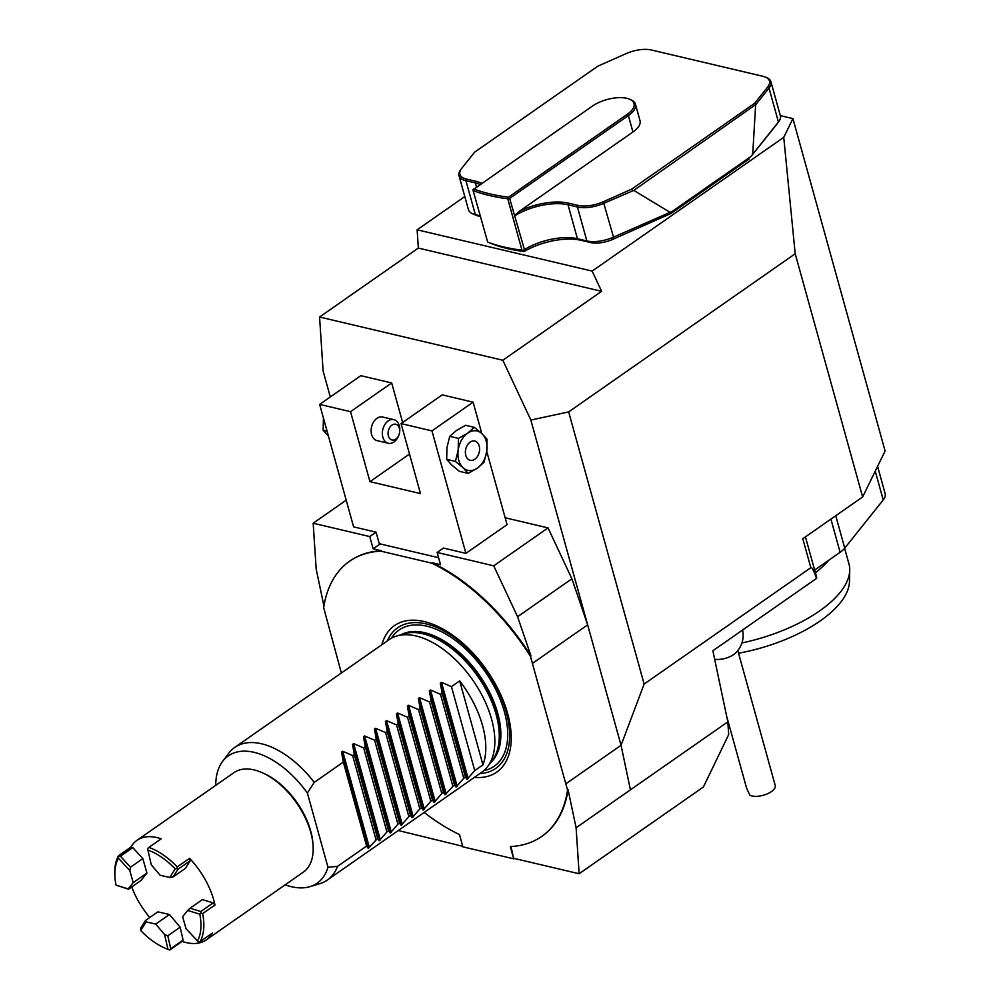 <?xml version="1.0" encoding="UTF-8"?>
<svg xmlns="http://www.w3.org/2000/svg" width="1000" height="1000" viewBox="0 0 1000 1000"><rect width="100%" height="100%" fill="white"/><g stroke="black" fill="none" stroke-linecap="round" stroke-linejoin="round"><path stroke-width="1.5" d="M301.613 809.825A52.75 29.613 -124.9 0 0 291.8 795.775M262.075 772.638L263.675 773.337A58.637 32.925 55.1 0 1 312.975 843.962L313.087 845.7A60.65 34.05 -124.9 0 0 262.075 772.638A60.65 34.05 -124.9 0 0 233.912 772.663L136.925 840.362A60.65 34.05 -124.9 0 0 130.85 847.163L132.8 847.613L142.838 858.6L146.925 873.088L140.863 880.6L128.512 889.212L116.037 885.138L128.175 888.888L133.212 882.663L146.925 873.088M175.162 868.875A58.637 32.925 -124.9 0 0 147.912 850.113L151.263 864.75L160.125 875.263L169.725 877.463L175.162 868.875L176.863 868.6L177.2 866.925L189.55 858.312L190.238 860.75L185.425 868.337L173.075 876.95L177.887 869.362L176.863 868.6M133.212 882.663L129.825 870.65L118.462 858.225A58.637 32.925 -124.9 0 0 114.95 877.138A58.637 32.925 -124.9 0 0 116.037 885.138M136.925 840.362A60.65 34.05 -124.9 0 1 161.213 838.812L148.863 847.425A60.65 34.05 55.1 0 1 177.2 866.925M148.863 847.425L147.675 848.525L147.912 850.113M114.95 877.138L114.85 875.4A60.65 34.05 55.1 0 1 118.5 855.775L130.85 847.163M118.462 858.225L118.5 855.775M197.387 941.125A58.637 32.925 -124.9 0 0 199.812 914.2L187.662 910.45L182.638 916.675L186.025 928.688L198.45 941.9L200.087 941.65L212.438 933.025A60.65 34.05 -124.9 0 1 206.363 939.825A60.65 34.05 -124.9 0 1 182.075 941.388L169.725 950A60.65 34.05 55.1 0 1 165.85 948.475L164.262 947.775A58.637 32.925 -124.9 0 0 167.938 949.225L164.587 934.587L155.725 924.075L169.45 914.5L180.138 927.188L183.1 940.125L182.075 941.388M202.613 913.65L201.038 913.075L200.812 911.525L190.075 908.213L202.425 899.587L213.162 902.9L214.963 905.037L202.613 913.65A60.65 34.05 55.1 0 1 200.087 941.65M201.038 913.075L199.812 914.2M206.363 939.825L303.35 872.125A60.65 34.05 -124.9 0 0 313.087 845.7M131.738 886.963A60.65 34.05 -124.9 0 0 149.787 917.487M214.963 905.037A60.65 34.05 -124.9 0 0 189.55 858.312M164.262 947.775A58.637 32.925 -124.9 0 1 140.675 930.462L146.125 921.888L155.725 924.075M169.725 950L167.938 949.225M140.675 930.462L140.7 928.062L145.512 920.475L157.863 911.85L169.45 914.5M180.138 927.188L167.787 935.8L170.75 948.737L183.1 940.125M200.812 911.525L213.162 902.9M190.238 860.75L177.887 869.362M132.8 847.613L120.45 856.225L130.5 867.212L142.838 858.6M146.125 921.888L145.512 920.475M169.55 949.85L170.75 948.737M167.787 935.8L164.587 934.587M129.825 870.65L130.5 867.212M120.45 856.225L118.775 856.475M169.725 877.463L173.075 876.95M190.075 908.213L187.662 910.45M814.638 570.087L840.113 552.312A24.262 10.675 -15.5 0 0 844.737 548.138L883.238 499.925A24.262 10.675 -15.5 0 0 885.15 493.638L877.588 466.362M741.925 642.95A109.175 48.025 -15.5 0 0 819.55 610.962A109.175 48.025 -15.5 0 0 849.725 570.237A109.175 48.025 -15.5 0 0 848.95 563.913L844.625 548.275M829 560.062A109.175 48.025 164.5 0 1 815.375 572.75M849.725 570.237L849.488 581.413A105.925 46.6 164.5 0 1 820.2 620.925A105.925 46.6 164.5 0 1 738.55 653.225M541.925 836.275A167.812 94.225 -124.9 0 0 542.2 836.087L541.65 836.475A167.812 94.225 -124.9 0 1 510.325 846.575L513.725 858.825L462.875 846.838L459.487 834.587A167.812 94.225 -124.9 0 1 424.188 812.438M513.725 858.825L510.975 846.55M737.8 650.525L775.238 785.5A14.15 6.225 -15.5 0 1 768.713 793.2A14.15 6.225 -15.5 0 1 749.85 795.188L746.562 788.037L726.637 716.162M714.638 659.2A24.262 24.262 0 0 0 714.8 659.225A14.15 6.225 -15.5 0 0 730.738 656.287A14.15 6.225 -15.5 0 0 734.737 653.7A24.262 24.262 0 0 0 742.575 630.025M473.738 188.938A176.7 77.737 -15.5 0 0 508.55 197.15L627.238 114.3A25.075 11.025 -15.5 0 0 629.45 99.15A25.075 11.025 -15.5 0 0 592.425 106.088L472.912 189.825L487.688 242.087L472.95 190.05M521.987 250.175A177.913 78.275 -15.5 0 1 487.688 242.087L492.7 244.137A173.875 76.5 -15.5 0 0 524.062 251.537L521.987 250.175L507.725 198.738L509.637 198.425L524.425 249.6L523.35 250.463M472.912 189.825L473.413 190.65A177.913 78.275 164.5 0 0 507.725 198.738M480.1 184.488A40.438 17.788 -15.5 0 0 475.375 182.925L465.938 180.7A24.262 10.675 164.5 0 1 459.012 175.7L468.425 209.638A24.262 10.675 -15.5 0 0 472.825 213.85A24.262 10.675 -15.5 0 0 475.35 214.65L480.087 215.763M472.825 213.85L476.962 215.562A20.213 8.9 -15.5 0 0 479.062 216.225L480.3 216.525M524.425 249.6A40.438 17.788 164.5 0 1 577.425 238.725L586.862 240.95A24.262 10.675 -15.5 0 0 613.525 237.125L672.2 211.438L750.975 156.45L778.425 122.013A24.262 10.675 -15.5 0 0 778.75 121.6A24.262 10.675 -15.5 0 0 780.35 115.725L770.938 81.788A24.262 10.675 164.5 0 1 769.013 88.075L756 104.375L754.712 103.238L767.65 87.037A23.05 10.137 -15.5 0 0 765.3 77.062A23.05 10.137 -15.5 0 0 762.913 76.3L651.388 50A23.05 10.137 -15.5 0 0 626.062 53.637L597.775 66.213L474.65 152.15L461.712 168.35A23.05 10.137 -15.5 0 0 461.413 168.75A23.05 10.137 -15.5 0 0 466.463 179.075L475.9 181.312A41.65 18.325 164.5 0 1 481.725 183.363M750.975 156.45L775.825 125.55A20.213 8.9 -15.5 0 0 776.087 125.2A20.213 8.9 -15.5 0 0 776.338 124.85M524.062 251.537A44.475 19.562 164.5 0 1 581.138 240.312L590.575 242.537A20.213 8.9 -15.5 0 0 612.788 239.35L671.137 213.4L749.137 158.963M672.2 211.438L671.137 213.4M508.55 197.15L508.825 198.3M629.45 99.15L630.688 99.663A26.288 11.562 164.5 0 1 635.45 104.225A26.288 11.562 164.5 0 1 628.375 115.55L509.637 198.425M756 104.375L633.825 190.4L604.113 203.188A24.262 10.675 164.5 0 1 577.45 207.013L568.013 204.788A40.438 17.788 -15.5 0 0 515.013 215.662M632.587 190.525L631.6 189.175L754.712 103.238M514.462 215.837L518.975 211.537A41.65 18.325 164.5 0 1 568.538 203.162L577.975 205.387A23.05 10.137 -15.5 0 0 603.312 201.75L631.6 189.175M765.3 77.062L766.538 77.575A24.262 10.675 164.5 0 1 770.938 81.788M459.012 175.7A24.262 10.675 164.5 0 1 460.613 169.825L461.413 168.75M633.825 190.4L669.712 212.138M752.725 154.2L755.588 105.412M518.975 211.537L632.938 132A26.288 11.562 -15.5 0 0 640.013 120.675L635.45 104.225M541.65 836.475A167.812 94.225 -124.9 0 0 567.562 790.163L530.45 656.35A167.812 94.225 -124.9 0 0 431.725 563.15L380.875 551.15A167.812 94.225 -124.9 0 0 349.55 561.263A167.812 94.225 -124.9 0 0 323.65 607.575L341.362 673.012M474.412 777.387A89.338 50.163 -124.9 0 0 511.213 739.663A89.338 50.163 -124.9 0 0 507.625 713.5A89.338 50.163 -124.9 0 0 429.925 623.212A89.338 50.163 -124.9 0 0 381.838 644.75M530.45 656.35L531 655.975A167.812 94.225 -124.9 0 0 432.275 562.762L431.725 563.15M346.213 500.163L313.175 523.225L316.2 569.212L323.925 605.887M438.6 557.712L379.275 543.713L376.075 532.175L369.762 536.575L313.175 523.225M376.075 532.175L353.612 526.875L319.65 404.4L350.538 411.688L369.938 481.662L420.475 493.587L401.062 423.6L431.95 430.887L465.913 553.362L443.45 548.062L437.137 552.463L440.538 564.712L432.275 562.762M531 655.975L517.575 616.712L493.725 565.812L437.137 552.463M398.275 830.525L462.725 846.287M542.2 836.087A167.812 94.225 -124.9 0 0 568.1 789.775L567.562 790.163M380.875 551.15L381.425 550.775A167.812 94.225 -124.9 0 0 350.1 560.887A167.812 94.225 -124.9 0 0 349.825 561.075M486.75 451.4L507.062 524.637L465.913 553.362M493.725 565.812L548.05 527.9L505.163 517.775M576.1 827.75L630.425 789.837L621.05 745.288L644.125 684.062L810.837 567.7C811.938 567.038 813.838 570.612 816.525 578.4L712.862 650.763L727.837 721.85L728.675 734.613L703.425 786.975L579.125 873.737L576.1 827.75L568.1 789.775M566.175 783.587L621.05 745.288L630.425 789.837L727.837 721.85M517.575 616.712L571.9 578.8L548.05 527.9M532.775 663.15L587.65 624.85L571.9 578.8M443.45 792.438L420.163 708.462L418.35 698.45L419.513 697.638L429.487 701.95L431.138 700.8L429.325 690.8L430.487 689.987L440.462 694.287L442.113 693.138L440.3 683.138L441.463 682.325L451.438 686.625L459.663 680.875L482.962 764.862L474.725 770.6L467.013 779.45L465.4 777.113L463.75 778.263L456.037 787.113L454.425 784.775L445.062 794.762L443.45 792.438L441.8 793.587L434.087 802.425L432.475 800.1L430.825 801.25L423.113 810.088L421.5 807.763L419.85 808.913L412.137 817.75L410.525 815.425L408.875 816.562L401.163 825.413L399.55 823.075L397.9 824.225L390.188 833.075L388.575 830.738L386.925 831.888L379.212 840.738L377.6 838.4L368.237 848.388L366.625 846.062L337.537 866.363A80.875 45.412 55.1 0 1 327.262 880.088A80.875 45.412 55.1 0 1 319.725 883.713L309.938 886.65A77.625 43.587 55.1 0 1 285.163 884.825M429.487 701.95L452.775 785.925M454.425 784.775L431.138 700.8M432.475 800.1L409.188 716.112L407.375 706.112L408.537 705.3L418.512 709.6L420.163 708.462M418.512 709.6L441.8 793.587M421.5 807.763L398.212 723.775L396.4 713.775L397.562 712.962L407.537 717.262L409.188 716.112M407.537 717.262L430.825 801.25M410.525 815.425L387.238 731.438L385.425 721.438L386.587 720.625L396.562 724.925L398.212 723.775M396.562 724.925L419.85 808.913M399.55 823.075L376.262 739.1L374.45 729.1L375.613 728.288L385.588 732.588L387.238 731.438M385.588 732.588L408.875 816.562M388.575 830.738L365.288 746.762L363.475 736.762L364.637 735.95L374.613 740.25L376.262 739.1M374.613 740.25L397.9 824.225M377.6 838.4L354.312 754.425L352.5 744.425L353.675 743.612L363.638 747.913L365.288 746.762M363.638 747.913L386.925 831.888M215.725 785.35A77.625 43.587 55.1 0 1 222.562 761.475L228.688 753.288A80.875 45.412 55.1 0 1 234.688 747.463A80.875 45.412 55.1 0 1 314.25 782.387L343.338 762.075L341.525 752.075L342.7 751.263L352.663 755.575L354.312 754.425M352.663 755.575L375.95 839.55M440.462 694.287L463.75 778.263M465.4 777.113L442.113 693.138M451.438 686.625L474.725 770.6M644.125 684.062L568.65 411.9L530.85 420.062L621.05 745.288M327.262 880.088L481.737 772.262A80.875 45.412 -124.9 0 0 487.738 766.438A80.875 45.412 -124.9 0 0 492.013 758.538A80.875 45.412 -124.9 0 0 468.275 673.988A80.875 45.412 -124.9 0 0 396.7 636.025A80.875 45.412 -124.9 0 0 389.162 639.637L234.688 747.463M222.562 761.475A77.625 43.587 55.1 0 1 307.375 793L327.962 867.225A77.625 43.587 55.1 0 1 309.938 886.65M337.537 866.363L327.962 867.225M307.375 793L314.25 782.387M459.663 680.875A80.875 45.412 55.1 0 1 482.962 764.862M366.625 846.062L343.338 762.075M369.762 536.575L373.162 548.825L381.425 550.775M579.125 873.737L514.275 858.45M380.175 543.925L373.162 548.825M330.3 396.975L323.113 371.062L319.562 317.025L502.837 360.25L530.85 420.062M319.562 317.025L418.338 248.075L601.6 291.312L502.837 360.25M780.325 115.612L792.913 118.588L783.737 137.35L795.2 253.762L568.65 411.9M431.95 430.887L473.1 402.163L442.225 394.875L401.062 423.6M473.1 402.163L481.788 433.488M350.538 411.688L391.688 382.962L360.812 375.675L319.65 404.4M398.963 434.862L398.688 435.575A12.125 8.5 -76.7 0 1 388.288 443.275L377.062 440.625A12.125 8.5 -76.7 0 1 371.112 430.825A12.125 8.5 -76.7 0 1 376.938 418.312A12.125 8.5 -76.7 0 1 378.462 417.45A12.125 8.5 -76.7 0 1 382.625 417.013L393.862 419.65A12.125 8.5 -76.7 0 1 399.725 431.188L399.65 431.938A8.088 5.663 -76.7 0 1 398.963 434.862A8.088 5.663 -76.7 0 1 389.113 437.675A8.088 5.663 -76.7 0 1 392.962 424.55A8.088 5.663 -76.7 0 1 399.65 431.938M409.513 454.05L369.938 481.662M391.688 382.962L402.65 422.5M481.938 433.625A20.213 14.175 -76.7 0 1 486.788 451.125A20.213 14.175 -76.7 0 1 477.337 468.162A20.213 14.175 -76.7 0 1 463.038 467.713A20.213 14.175 -76.7 0 1 458.175 450.213A20.213 14.175 -76.7 0 1 467.638 433.175A20.213 14.175 -76.7 0 1 481.938 433.625L474.3 427.35L467.638 433.175L458.462 438.4L458.175 450.213L455.387 461.425L463.038 467.713L468.162 473.4L477.337 468.162L484 462.337L486.788 451.125L487.075 439.312L481.938 433.625M468.162 473.4L459.438 471.337L451.8 465.062L446.675 459.375L455.387 461.425M458.462 438.4L449.738 436.35L456.4 430.525L465.575 425.288L474.3 427.35M449.738 436.35L446.95 447.562L446.675 459.375M388.288 443.275A12.125 8.5 -76.7 0 1 382.375 432.4A12.125 8.5 -76.7 0 1 389.688 420.1A12.125 8.5 -76.7 0 1 393.862 419.65M323.425 418.425L323.15 430.238L328.288 435.925M323.15 430.238L327.075 431.163M795.2 253.762L862.638 496.962L885.1 451.012L792.913 118.588M464.8 196.55L417.137 229.812L592.137 271.087L783.737 137.35M418.338 248.075L417.137 229.812M601.6 291.312L592.137 271.087M805.438 536.888L816.625 577.225A8.088 3.562 164.5 0 1 816.525 578.4M810.837 567.7L802.8 538.725L862.638 496.962M479.062 216.225L475.35 214.65L465.938 180.7L466.463 179.075M775.825 125.55L778.425 122.013L769.013 88.075L767.65 87.037M590.575 242.537L586.862 240.95L577.45 207.013L577.975 205.387M612.788 239.35L613.525 237.125L603.312 201.75M581.138 240.312L577.425 238.725L568.013 204.788L568.538 203.162M632.938 132L628.375 115.55L627.238 114.3M476.5 187.013L475.375 182.925L475.9 181.312M830.913 519.1L840.113 552.312M835.75 515.725L844.737 548.138M875.25 471.15L883.238 499.925M487.738 766.438L492.388 760.238A78.412 44.025 -124.9 0 0 477.788 676.4A78.412 44.025 -124.9 0 0 404.125 633.8L396.7 636.025M491.213 761.8A78.238 43.938 -124.9 0 0 478.562 675.863A78.238 43.938 -124.9 0 0 402.25 634.35M490.538 762.7A78.238 43.938 -124.9 0 0 479.438 675.25A78.238 43.938 -124.9 0 0 401.188 634.675M483.85 770.625A83.1 46.662 -124.9 0 0 484.963 671.4A83.1 46.662 -124.9 0 0 391.438 638.225M479.9 773.55A85.725 48.137 -124.9 0 0 486.175 670.55A85.725 48.137 -124.9 0 0 387.325 640.925M440.3 683.138L467.013 779.45M441.463 682.325L468.175 778.637M430.487 689.987L457.2 786.3M429.325 690.8L456.037 787.113M342.7 751.263L369.4 847.575M341.525 752.075L368.237 848.388M353.675 743.612L380.375 839.925M352.5 744.425L379.212 840.738M364.637 735.95L391.35 832.262M363.475 736.762L390.188 833.075M375.613 728.288L402.325 824.6M374.45 729.1L401.163 825.413M386.587 720.625L413.3 816.938M385.425 721.438L412.137 817.75M397.562 712.962L424.275 809.275M396.4 713.775L423.113 810.088M408.537 705.3L435.25 801.612M407.375 706.112L434.087 802.425M419.513 697.638L446.225 793.95M418.35 698.45L445.062 794.762M470.112 442.113A9.887 6.925 103.3 0 0 467.863 459A9.887 6.925 103.3 0 0 479.487 450.887A9.887 6.925 103.3 0 0 470.112 442.113M776.087 125.2L778.75 121.6"/></g></svg>
